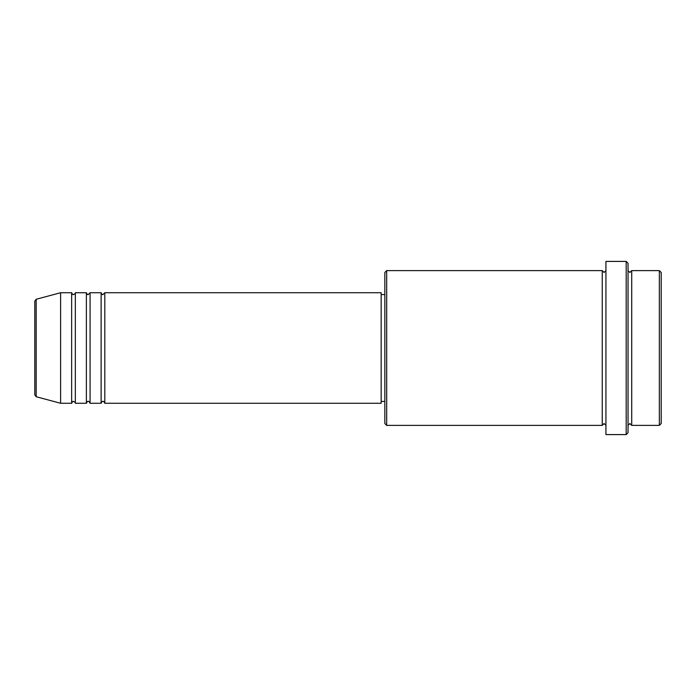 <?xml version="1.0" encoding="UTF-8"?>
<svg xmlns="http://www.w3.org/2000/svg" width="696" height="696" viewBox="0 0 696 696"><rect width="100%" height="100%" fill="white"/><g stroke="black" fill="none" stroke-linecap="round" stroke-linejoin="round"><path stroke-width="1.04" d="M34.8 348L34.8 394.945L34.8 301.055L36.166 299.271L36.166 396.729L34.8 394.945M104.809 292.729L104.809 403.271L381.164 403.271L381.164 292.729L104.809 292.729L102.965 294.573C102.512 294.939 101.903 294.33 101.129 292.729L101.129 403.271L90.071 403.271L90.071 292.729L101.129 292.729M86.382 292.729L86.382 403.271L75.333 403.271L75.333 292.729L86.382 292.729C87.165 294.33 87.774 294.939 88.227 294.573L90.071 292.729M71.644 292.729L71.644 403.271L60.596 403.271L60.596 292.729L71.644 292.729C72.427 294.33 73.037 294.939 73.489 294.573C75.072 293.834 75.681 293.216 75.333 292.729M659.356 270.622L661.2 272.467L661.2 423.533L659.356 425.378L659.356 270.622L631.724 270.622L631.724 425.378L659.356 425.378M386.689 425.378L384.845 423.533L384.845 272.467L386.689 270.622L386.689 425.378L602.249 425.378L602.249 270.622L604.085 272.467L605.929 270.622M626.191 261.409L628.036 263.253L628.036 432.747L626.191 434.591L626.191 261.409L605.929 261.409L605.929 434.591L626.191 434.591M628.036 270.622L629.88 272.467L631.724 270.622M381.164 401.427L384.845 401.427M36.166 396.729L60.596 403.271M36.166 299.271L60.596 292.729M386.689 270.622L602.249 270.622M381.164 294.573L384.845 294.573M602.249 425.378L604.085 423.533L605.929 425.378M631.724 425.378L629.88 423.533L628.036 425.378M75.333 403.271C75.681 402.784 75.072 402.166 73.489 401.427C73.037 401.061 72.427 401.67 71.644 403.271M90.071 403.271C89.297 401.67 88.679 401.061 88.227 401.427C87.774 401.061 87.165 401.67 86.382 403.271M104.809 403.271C104.035 401.67 103.417 401.061 102.965 401.427C102.512 401.061 101.903 401.67 101.129 403.271"/></g></svg>
